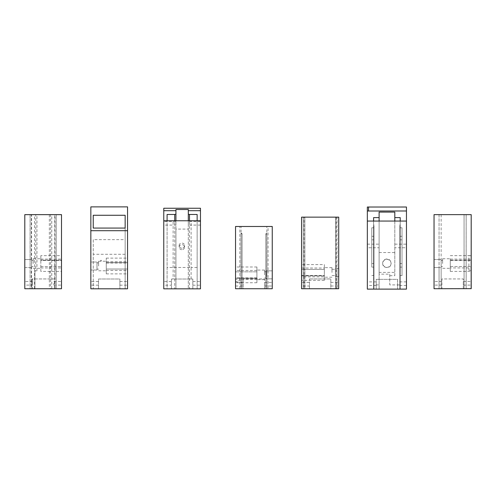 <?xml version="1.0" encoding="UTF-8"?>
<svg xmlns="http://www.w3.org/2000/svg" width="496" height="496" viewBox="0 0 496 496"><rect width="100%" height="100%" fill="white"/><g stroke="black" fill="none" stroke-linecap="round" stroke-linejoin="round"><path stroke-width="0.37" stroke-dasharray="2.48 1.86" d="M367.338 207.024L367.338 289.044L406.453 289.038L406.453 207.018M367.338 221.055L406.453 221.055M367.338 283.675L367.338 285.485L367.338 283.675M367.338 247.758L367.338 244.15L367.338 247.758L379.105 247.758L379.105 244.15L379.105 247.758M406.453 247.758L406.453 244.15L406.453 247.758L394.81 247.758L394.81 244.15L394.81 247.758M406.453 283.675L406.453 285.485L406.453 283.675M400.21 221.055L400.21 289.106L397.594 289.112L373.6 289.106L373.959 289.1L373.6 289.106L373.6 221.055M400.21 289.1L400.21 224.366L400.21 289.1L373.6 289.1L373.6 224.366L373.6 289.1M399.85 289.075L399.85 228.383L399.85 289.075M373.959 289.075L373.959 228.383L373.959 289.075M373.959 289.1L373.959 225.506L373.959 289.1M376.216 289.112L376.216 279.329L397.594 279.329L397.594 289.106L397.594 279.329L376.216 279.329L376.216 289.112M400.21 217.608L400.21 289.075M400.21 267.115L400.21 227.794L400.21 267.115L402.02 267.115L402.02 275.596L402.02 227.794L402.02 267.115M373.6 289.075L373.6 227.236L373.6 289.075L373.6 284.902L379.099 284.902L379.099 289.069L379.105 221.055M373.6 217.608L373.6 284.902M373.6 267.115L373.6 227.794L373.6 275.596L373.6 267.115L371.789 267.115L371.789 227.794L371.789 267.115M379.105 289.063L379.105 274.145L389.738 274.145L389.738 284.896L400.21 284.902M389.738 275.695L394.81 275.695L394.81 221.055M394.81 212.09L394.81 272.372L379.105 272.372L379.105 274.145M394.81 275.695L394.81 272.372M379.105 272.372L379.105 212.09M379.105 252.532L394.81 252.532M389.738 274.145L389.738 284.902M373.6 228.706L373.959 228.613L373.6 228.29M373.6 225.823L373.959 225.73L373.6 225.407M376.216 283.675L376.216 285.485L376.216 283.675M400.21 228.29L399.85 228.383L400.21 228.706M399.85 289.1L399.85 225.506L399.85 289.1M397.594 283.675L397.594 285.485L397.594 283.675M386.905 258.999A4.216 4.173 180 0 0 382.689 263.171A4.216 4.173 180 0 0 386.905 267.338A4.216 4.173 180 0 0 391.121 263.171A4.216 4.173 180 0 0 386.905 258.999M386.905 259.371C389.459 259.619 390.867 261.001 391.121 263.512C391.325 268.826 382.484 268.826 382.689 263.512C382.943 261.001 384.35 259.619 386.905 259.371M434.056 259.544L441.149 259.544L434.056 259.544L434.074 267.53L434.056 259.544M441.149 259.544L441.149 267.53L434.056 267.53L439.059 267.53L439.059 288.678L441.149 288.678L441.149 259.544M441.142 214.644L441.142 288.709L439.059 288.709L439.059 214.644L466.166 214.644L439.059 214.644L439.059 267.53L441.149 267.53L441.149 288.678L466.172 288.678L466.166 214.644L466.153 288.709L464.07 288.709L464.064 214.644L464.089 288.678M441.142 288.709L441.924 288.709L441.924 278.938L463.301 278.938L463.301 288.709L464.07 288.709M434.037 214.644L471.194 214.644M471.2 288.653L434.081 288.653L434.074 214.644M441.924 288.709L463.301 288.709M434.043 283.284L434.043 285.095L434.043 283.284M468.9 270.258L471.194 270.258L468.9 270.258L468.9 267.933L471.2 267.933M450.281 260.505L450.281 271.393L450.281 260.505L471.194 260.505M471.194 255.719L468.9 255.719L468.9 260.164L450.281 260.164L471.2 260.164L468.9 260.164L468.9 267.933L450.281 267.933M442.63 263.531L442.63 258.751L442.63 263.531M463.301 283.284L463.301 285.095L463.301 283.284M441.924 283.284L441.924 285.095L441.924 283.284M463.301 288.722L463.301 278.938L441.924 278.938L441.924 288.722M450.281 263.531L450.281 258.751L450.281 263.531M441.149 263.531L441.149 260.412L441.149 263.531M301.568 217.143L338.725 217.143M304.885 217.143L335.594 217.143L335.594 288.722L330.832 288.722L330.832 278.944L330.832 288.728L309.454 288.728L309.454 278.944L309.454 288.722L304.885 288.722L304.885 217.143L304.048 217.143L304.048 288.715L303.279 288.715L303.279 217.143L337.013 217.143L337.013 268.293L335.432 268.293L338.712 268.293L337.007 268.293L337.013 288.684L303.279 288.715L303.279 217.143L303.279 288.684M335.594 288.722L336.269 288.715L336.269 217.143L335.594 217.143M335.55 217.143L335.55 288.715L335.55 217.143M336.269 217.143L336.995 217.143L337.013 288.684M301.568 288.734L338.731 288.66M301.611 288.66L301.605 217.143M304.885 288.722L304.048 288.715M337.013 276.582L335.432 276.582L335.432 268.293L335.432 276.582L338.712 276.582L337.007 276.582M309.454 278.944L330.832 278.944L309.454 278.944M301.605 276.88L301.605 275.813L324.341 275.813L301.605 275.813L301.605 269.446L301.605 280.333L301.605 276.873L324.341 276.873L324.341 280.333L324.341 268.038M324.341 276.88L324.341 269.446L301.605 269.446L301.605 264.579L301.605 269.446L324.341 269.446L324.341 264.579L301.605 264.579M301.574 286.006L301.574 282.404L301.574 286.018L309.454 286.006L309.454 282.404L309.454 286.018L301.574 286.018M301.605 268.045L324.341 268.045L324.341 264.579M336.995 288.715L336.269 288.715M335.432 272.44L335.432 269.322L335.432 272.44M331.991 272.44L331.991 267.66L331.991 272.44M330.832 284.208L330.832 286.012L330.832 284.208M324.341 272.44L324.341 267.66L324.341 272.44M40.827 255.645L40.827 260.171L61.504 260.171L61.504 271.399L40.827 271.399L40.827 260.171L61.504 260.171L61.504 255.645L40.827 255.645L40.827 260.512L61.504 260.512M24.8 288.734L24.8 214.65L61.504 214.65L61.504 288.734M31.595 288.715L31.874 278.944L54.455 278.944L54.715 288.715L54.715 214.65L31.595 214.65L31.595 288.715L30.089 288.715L30.089 214.65L31.595 214.65M31.291 267.536L24.8 267.536L24.8 259.551L24.8 267.536L30.089 267.536L30.089 288.684L31.291 288.684L31.291 267.536L30.089 267.536L30.089 214.65L35.755 214.65L35.755 270.965L34.918 270.965L36.958 270.965L35.755 270.965M31.291 288.684L50.549 288.684L50.549 214.65L56.215 214.65L56.215 288.715L54.715 288.715M54.715 214.65L56.215 214.65L56.215 288.715M24.8 288.66L61.504 288.66M40.827 260.512L40.827 271.399M61.504 283.29L61.504 285.101L61.504 283.29M50.549 288.684L56.215 288.684M54.455 288.715L31.874 288.715M32.476 281.486L24.8 281.486L24.8 285.101L32.476 285.101L32.476 281.486L32.476 285.101M54.455 278.944L32.476 278.944L32.476 288.715M31.874 278.944L32.476 278.944L32.476 288.728M34.918 288.684L34.918 270.965L34.918 288.684M31.291 259.551L24.8 259.551L31.291 259.551L31.291 214.65M31.546 267.536L31.546 259.551L31.546 267.536M40.827 263.537L40.827 258.757L40.827 263.537M33.182 263.537L33.182 258.757L33.182 263.537M31.546 263.537L31.546 260.419L31.546 263.537M53.853 283.29L53.853 285.101L53.853 283.29M241.075 288.728L241.068 226.486L266.829 226.486L266.829 288.722L264.597 288.722L264.597 278.944L243.22 278.944L264.597 278.944L264.597 288.728L243.22 288.734L243.22 278.944L243.22 288.728L241.044 288.722L241.013 233.089L240.982 288.722L239.859 288.691L268.057 288.684L268.057 278.839L266.185 278.839L266.185 270.853L268.057 270.853L268.057 226.486L266.829 226.486M268.057 270.853L268.057 278.839M268.057 288.684L266.922 288.722L266.891 233.089L266.829 288.722M239.859 288.691L239.853 226.486L268.057 226.486M256.903 274.852L256.903 279.632L256.903 274.852M264.548 274.852L264.548 270.072L264.548 274.852M240.07 278.219L256.903 278.219L256.903 282.745L256.903 266.991L256.903 278.219L235.544 278.219L240.07 278.219L240.07 279.285L235.544 279.285L235.544 266.991L235.544 282.745L235.544 281.753L240.07 280.469L235.544 281.753L235.544 279.285M243.22 284.208L243.22 286.018L243.22 284.208M235.544 284.208L235.544 286.018L235.544 284.208M272.254 284.208L272.254 286.012L272.254 284.208M264.597 284.208L264.597 286.012L264.597 284.208M241.044 288.722L242.098 288.722L242.091 234.23A1.147 1.141 90 0 0 241.013 233.089L242.091 234.23L240.975 234.23M266.185 274.852L266.185 271.727L266.185 274.852M267.797 270.853L272.254 270.853L266.185 270.853L266.185 278.839L272.254 278.839L272.254 270.853L272.254 278.839L267.797 278.839M241.006 233.089A1.147 1.141 90 0 1 242.091 234.23L242.098 288.722L240.982 288.722M235.544 226.486L272.254 226.486L272.254 288.66L235.544 288.66L235.544 226.486M239.853 226.486L241.068 226.486M90.842 206.882L90.842 288.796M90.842 283.359L90.842 281.548L90.842 283.359M90.842 262.024L90.842 270.01L90.842 262.024L96.98 262.024L96.98 270.01L96.98 262.024L90.842 262.024M98.512 283.359L98.512 281.548L98.512 283.359M127.546 206.882L127.546 288.796M127.546 269.012L106.268 269.012L106.268 258.118L106.268 273.873L106.268 269.012L127.546 269.012L127.546 258.118L127.546 262.644L106.268 262.644L127.546 262.644M119.889 283.359L119.889 281.548L119.889 283.359M125.147 228.067L125.147 288.784L125.147 228.067M93.236 239.642L93.236 288.784L93.236 239.642L125.147 239.642M96.98 266.011L96.98 262.892L96.98 266.011M96.98 270.01L90.842 270.01L96.98 270.01M125.147 288.746L93.236 288.753M127.546 288.728L90.842 288.728M125.147 288.784L119.889 288.784L119.889 279.006L98.512 279.006L98.512 288.784L98.512 279.006L119.889 279.006L119.889 288.784L93.236 288.784M125.147 254.281L93.236 254.281M101.054 260.797L101.054 260.388L101.048 260.797M106.268 266.011L106.268 261.231L106.268 266.011M98.617 266.011L98.617 261.231L98.617 266.011M163.767 208.246L163.767 288.827M171.442 281.573L163.767 281.573L163.767 285.188L171.442 285.188L171.442 281.573L171.442 285.188M175.931 221.47L163.767 221.47L163.767 225.085L175.931 225.085L175.931 221.47L175.931 225.085M167.096 214.47L167.096 288.777L175.931 288.771L175.931 220.763M200.471 208.246L200.471 288.753L163.767 288.753M197.141 267.487L191.121 267.487L191.121 220.763L197.141 220.763L197.141 288.802L192.82 288.808L192.82 279.031L171.442 279.031L171.442 288.808L167.096 288.802L167.096 220.763L173.123 220.763L173.123 279.031M197.141 288.802L197.141 214.47M191.121 220.763L173.123 220.763M197.141 220.763L200.471 220.763M200.471 223.281L200.471 221.47L200.471 223.281M200.471 283.383L200.471 281.573L200.471 283.383M163.767 220.763L167.096 220.763M175.931 214.16L175.931 229.084L188.306 229.084L188.306 220.763L188.306 288.771L189.509 288.771L189.509 220.763M188.306 210.701L188.306 209.517M175.931 209.517L175.931 210.701M188.306 229.084L188.306 288.771L175.931 288.771L175.931 229.084M188.306 223.281L188.306 221.47L188.306 223.281M171.442 288.808L192.82 288.821L192.82 279.031L171.442 279.031L171.442 288.821M197.141 288.771L189.509 288.771M175.931 288.771L174.722 288.777L174.722 220.763M181.858 248.236C180.215 248.081 179.316 247.206 179.149 245.625C179.019 242.271 184.698 242.271 184.568 245.625C184.407 247.206 183.501 248.081 181.858 248.236M192.82 283.383L192.82 281.573L192.82 283.383M181.858 249.674A2.709 2.523 180 0 1 179.149 247.151A2.709 2.523 180 0 1 181.858 244.621A2.709 2.523 180 0 1 184.568 247.151A2.709 2.523 180 0 1 181.858 249.674M400.21 225.407L399.85 225.506M400.21 225.823L399.85 225.73M373.6 263.556L371.789 263.556M373.6 236.282L371.789 236.282M373.6 239.835L371.789 239.835M402.02 236.282L400.21 236.282M402.02 239.835L400.21 239.835M402.02 263.556L400.21 263.556M466.147 214.644L466.153 288.709M450.281 266.532L471.194 266.532L450.281 266.532M450.281 259.098L471.2 259.098M304.811 217.143L304.811 288.715M301.605 275.472L324.341 275.472M309.454 282.41L301.574 282.416L309.454 282.404M40.827 266.538L61.504 266.538L40.827 266.538M40.827 259.104L61.504 259.104M40.827 267.939L61.504 267.939M49.346 214.65L49.346 288.684M36.958 270.965L36.958 214.65M34.553 288.684L34.553 214.65M51.751 288.684L51.751 214.65M30.089 259.551L24.8 259.551M24.8 267.536L30.089 267.536M55.013 288.684L55.013 214.65M256.903 279.285L240.07 279.285L240.07 280.469M256.903 277.878L235.544 277.878M256.903 271.851L235.544 271.851L256.903 271.851M256.903 270.45L235.544 270.45M242.091 288.722L242.091 234.23L241.037 234.23M266.922 234.236L265.806 234.236A1.147 1.141 90 0 1 266.891 233.089A1.147 1.141 90 0 0 265.806 234.23L265.806 288.722L265.806 234.23L266.86 234.236M106.268 270.413L127.546 270.413M106.268 261.578L127.546 261.578M106.268 262.985L127.546 262.985M191.121 279.031L191.121 267.487L167.096 267.487M391.121 263.512L391.121 263.171M382.689 263.512L382.689 263.171M406.453 281.871L397.594 281.871M406.453 285.485L397.594 285.485M376.216 281.871L367.338 281.871M376.216 285.485L367.338 285.485M373.6 275.596L371.789 275.596M373.6 227.794L371.789 227.794M373.6 227.236L373.959 227.794M373.6 224.366L373.959 224.917M402.02 227.794L400.21 227.794M402.02 275.596L400.21 275.596M400.21 227.236L399.85 227.788M400.21 224.366L399.85 224.917M367.338 244.15L379.105 244.15M394.81 244.15L406.453 244.15M450.281 271.393L471.194 271.393M450.281 255.638L471.194 255.638M463.301 285.095L471.163 285.095M463.301 281.48L471.163 281.48M441.924 281.48L434.043 281.48M441.924 285.095L434.043 285.095M442.63 268.311L450.281 268.311M442.63 258.751L450.281 258.751M442.63 260.412L441.149 260.412M442.63 266.65L441.149 266.65M324.341 280.333L301.605 280.333M331.991 275.559L335.432 275.559M331.991 269.322L335.432 269.322M330.832 286.012L338.694 286.012M330.832 282.404L338.694 282.404M331.991 267.66L324.341 267.66M331.991 277.221L324.341 277.221M33.182 268.317L40.827 268.317M33.182 258.757L40.827 258.757M33.182 260.419L31.546 260.419M33.182 266.656L31.546 266.656M53.853 285.101L61.504 285.101M53.853 281.486L61.504 281.486M264.548 270.072L256.903 270.072M264.548 279.632L256.903 279.632M256.903 282.745L235.544 282.745M256.903 266.991L235.544 266.991M235.55 286.018L243.22 286.018M235.544 282.404L243.22 282.404M264.597 286.012L272.254 286.012M264.597 282.404L272.254 282.404M264.548 277.971L266.185 277.971M264.548 271.727L266.185 271.727M265.806 288.722L265.806 234.236L266.891 233.089M98.512 281.548L90.842 281.548M98.512 285.163L90.842 285.163M119.889 285.163L127.546 285.163M119.889 281.548L127.546 281.548M98.617 270.791L106.268 270.791M98.617 261.231L106.268 261.231M106.268 273.873L127.546 273.873M106.268 258.118L127.546 258.118M98.617 262.892L96.98 262.892M98.617 269.13L96.98 269.13M192.82 285.188L200.471 285.188M192.82 281.573L200.471 281.573M200.471 221.47L188.306 221.47M200.471 225.085L188.306 225.085M179.149 245.625L179.149 247.151M184.568 245.625L184.568 247.151"/><path stroke-width="0.74" d="M368.54 207.024L406.453 207.018L406.453 210.986L368.54 211.005L367.338 211.005L367.338 207.024L368.54 207.024L368.54 211.005M406.453 210.986L406.453 289.118L367.338 289.118L367.338 211.005M400.21 221.055L400.21 217.608L394.81 217.608L394.81 212.09L379.105 212.09L379.105 217.608L373.6 217.608L373.6 221.055M367.338 221.055L406.453 221.055M394.81 221.055L394.81 217.608M379.105 217.608L379.105 221.055M471.157 214.644L434.037 214.644L434.037 288.728L471.2 288.653L471.194 214.644L471.157 288.728M471.163 283.284L471.163 285.095L471.163 283.284M471.194 255.719L471.194 271.393L471.194 255.719M338.687 217.143L301.568 217.143L301.568 288.734L338.687 288.734L338.725 217.143L338.687 288.734M304.048 217.143L303.279 217.143M338.694 284.208L338.694 286.012L338.694 284.208M338.712 276.582L338.731 268.293L338.731 276.582M61.504 255.645L61.504 271.399M24.8 214.65L61.504 214.65L61.504 288.734L24.8 288.734L24.8 214.65M35.755 214.65L50.549 214.65M24.8 285.101L24.8 281.486M235.544 226.486L235.544 288.734L272.254 288.734L272.254 226.486L235.544 226.486M90.842 230.696L90.842 206.882L127.546 206.882L127.546 230.696L90.842 230.696L90.842 288.796L127.546 288.796L127.546 230.696M127.546 285.163L127.546 281.548L127.546 285.163M127.546 262.644L127.546 269.012M125.147 228.067L125.147 215.27L125.147 228.067L93.236 228.067L93.236 215.27L93.236 228.067M93.236 215.27L125.147 215.27M101.048 260.394A3.615 3.615 0 0 1 100.955 260.437L101.048 260.797L101.048 260.394M163.767 220.763L200.471 220.763L200.471 288.827L163.767 288.827L163.767 210.707L175.931 210.701L175.931 214.16L174.722 214.47L174.722 220.763M200.471 220.763L200.471 208.246L163.767 208.246L163.767 210.707M163.767 285.188L163.767 281.573M163.767 225.085L163.767 221.47M167.096 220.763L167.096 214.47L174.722 214.47M189.509 220.763L189.509 214.47L197.141 214.47L197.141 220.763M175.931 220.763L175.931 209.517L188.306 209.517L188.306 220.763L188.306 210.701L200.471 210.695M189.509 214.47L188.306 214.16"/></g></svg>

